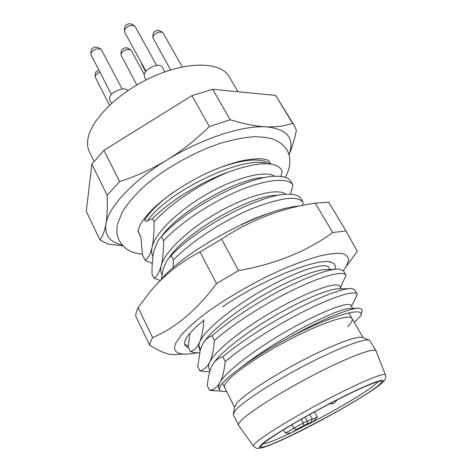 <?xml version="1.0" encoding="UTF-8"?>
<svg xmlns="http://www.w3.org/2000/svg" width="472" height="472" viewBox="0 0 472 472"><rect width="100%" height="100%" fill="white"/><g stroke="black" fill="none" stroke-linecap="round" stroke-linejoin="round"><path stroke-width="0.71" d="M356.596 308.399L351.764 308.434C346 307.697 331.049 313.42 306.906 325.603C283.884 337.551 257.252 354.324 240.313 368.036C253.045 358.484 269.494 348.253 289.66 337.344C330.86 315.792 363.251 306.499 361.027 314.966L360.838 315.815L354.277 322.423M240.313 368.036C225.032 379.228 218.129 386.521 219.598 389.913C220.365 391.317 222.695 391.789 226.589 391.317M224.56 387.264C224.117 386.214 224.648 384.656 226.141 382.591C232.572 373.464 262.031 353.457 293.236 337.633C324.465 321.751 349.428 313.986 351.935 318.393C352.908 320.016 351.487 322.783 347.663 326.695M94.081 161.324L89.45 151.954C87.851 148.721 87.261 144.987 87.686 140.744C89.279 121.316 117.711 92.335 153.04 76.606C188.352 60.74 221.026 61.968 229.014 76.493L238.006 91.757M122.891 245.818L108.171 244.142L99.928 239.918L86.258 211.308L91.881 164.173L103.94 150.308L191.957 95.651L212.671 89.302L275.618 95.397L294.451 125.8L296.387 130.455C294.363 140.019 291.897 148.161 288.988 154.887M99.928 239.918C102.666 236.501 104.672 231.221 105.94 224.07C107.168 216.849 107.569 207.22 107.15 195.196L119.658 181.614C136.52 176.127 152.35 168.882 167.141 159.896C181.885 150.816 195.963 139.7 209.373 126.555L230.236 119.776C243.876 123.983 255.777 126.337 265.942 126.826C276.067 127.233 284.94 126.048 292.551 123.257L294.451 125.8M122.1 244.944C109.929 242.272 104.542 235.316 105.94 224.07C108.289 207.426 132.296 181.077 167.141 159.896C201.703 138.52 242.584 125.328 265.942 126.826C287.377 128.962 295.041 138.261 288.947 154.733M230.236 119.776L212.671 89.302M209.373 126.555L191.957 95.651M119.658 181.614L103.94 150.308M107.15 195.196L91.881 164.173M292.551 123.257L275.618 95.397M289.66 337.344C322.966 318.576 353.251 306.706 360.112 308.363L362.236 309.927L360.921 315.52M290.516 194.252L293.012 185.118L290.752 181.289C288.652 177.655 283.353 175.979 274.869 176.268C248.237 176.369 187.52 207.361 161.489 236.472L163.637 240.696C163.637 250.874 162.846 259.157 161.271 265.547C159.064 272.568 156.639 276.763 153.996 278.132L152.049 274.191C151.86 265.317 152.48 257.553 153.919 250.897L158.144 240.513L161.489 236.472M302.463 205.45L303.242 202.488L300.947 198.594C299.248 195.632 294.988 194.175 288.156 194.228C263.512 193.313 198.665 225.876 171.218 255.588L173.413 259.889L173.106 267.777M340.454 287.548L346.047 275.141L343.581 270.957L339.687 269.14C330.241 268.503 311.715 274.969 284.12 288.539C258.408 301.567 229.062 320.641 212.058 335.793L214.424 340.448C213.828 349.174 212.264 356.401 209.733 362.13C206.895 367.293 203.609 370.172 199.868 370.768L197.738 366.467L200.258 349.97L202.671 344.053C205.001 339.964 208.128 337.214 212.058 335.793M351.339 306.228L353.546 302.458L357.239 294.139C355.127 290.286 336.052 295.543 307.596 309.543C279.188 323.515 245.08 344.82 225.185 361.587C224.047 371.765 222.312 378.75 219.976 382.544C217.232 387.188 213.757 389.778 209.544 390.303L216.559 390.828M209.544 390.303L207.373 385.919C207.916 377.883 209.379 371.305 211.769 366.178L212.093 365.552C214.677 360.921 218.235 358.018 222.772 356.844C240.862 341.462 270.792 322.305 297.614 308.541C324.459 294.764 345.38 287.584 352.206 288.593L354.726 289.879L357.239 294.139M280.893 176.41L282.144 171.649C281.153 168.28 278.291 165.949 273.548 164.669C263.883 162.25 249.068 164.645 229.097 171.843C201.721 182.723 170.598 203.308 154.049 221.858C154.185 232.277 153.53 240.744 152.096 247.269C150.533 253.623 148.267 258.054 145.293 260.55L152.261 263.358M348.124 288.681L339.633 288.858C332.441 287.684 306.617 297.59 277.371 314.311C248.136 331.002 221.156 351.599 213.332 363.517M229.097 171.843C201.143 181.696 169.472 201.184 152.462 218.737L154.049 221.858M137.877 230.778L140.916 237.115L142.467 254.845L145.293 260.55M152.462 218.737L147.642 220.625C146.568 221.692 145.577 221.515 144.656 220.1L144.019 218.831M161.406 279.335L163.129 269.247L166.634 260.845L171.218 255.588M189.779 333.421L188.275 347.357L190.369 351.581C193.29 350.661 195.821 348.59 197.963 345.38L198.688 345.439L199.172 349.056L200.028 350.767M203.869 319.715C203.326 329.126 201.927 336.583 199.68 342.094L197.963 345.38M222.772 356.844L225.185 361.587M160.368 280.539L153.996 278.132M199.508 352.844L195.29 352.696L190.369 351.581M208.282 371.6L203.078 371.464L199.868 370.768M265.925 163.212C240.885 156.326 168.15 191.237 147.642 220.625M264.987 177.531C239.487 177.437 179.472 210.323 160.964 237.168M277.902 195.325L277.754 195.325C253.6 194.216 188.051 229.858 169.43 257.246M270.957 212.701C262.096 215.256 252.178 219.244 241.198 224.666M285.802 194.34C279.271 187.939 251.605 193.892 221.132 210.624C190.658 227.28 164.746 251.139 161.271 265.547C160.397 268.963 160.557 271.842 161.748 274.191L161.937 274.545M274.751 176.274C266.532 170.292 238.537 176.44 209.043 192.895C179.531 209.291 155.194 232.672 152.096 247.269C151.311 250.762 151.536 253.741 152.757 256.207L152.757 256.202M163.637 240.696C180.935 222.212 212.506 201.467 240.484 190.068C268.497 178.599 288.77 177.714 293.012 185.118M173.413 259.889C191.072 241.605 223.799 220.424 251.375 208.925C280.698 197.461 297.985 195.314 303.242 202.488M214.424 340.448C233.823 323.367 267.453 302.18 295.814 288.657C324.01 275.182 343.634 270.592 346.047 275.141M328.89 267.742L328.742 267.447C326.069 262.037 299.661 269.648 267.134 287.619C234.625 305.514 204.777 329.497 199.68 342.094L198.688 345.439L200.523 349.103M334.719 269.317L327.456 269.565C318.901 268.597 293.678 277.878 265.878 293.672C238.089 309.449 212.453 329.32 204.075 341.846M350.879 305.443L350.82 305.325C349.044 301.325 323.031 310.617 289.997 329.261C256.986 347.84 225.935 371.246 219.976 382.544C218.56 385.134 218.212 387.146 218.937 388.592L219.037 388.781M339.728 286.303L339.681 286.215C337.451 281.495 311.237 289.932 278.456 308.234C245.694 326.465 215.25 350.165 209.733 362.13C208.412 364.874 208.158 367.045 208.972 368.656L209.055 368.815M312.187 419.024L303.225 422.924L285.312 433.095L290.781 432.983C276.155 439.939 266.863 443.586 262.922 443.922M311.213 422.133L303.649 425.414L290.781 432.983L313.137 421.767L311.213 422.133M376.432 387.01C352.991 405.206 260.562 453.149 260.874 446.589C260.845 446.04 261.63 445.055 263.24 443.633C270.568 437.072 298.959 419.856 328.081 404.563C357.221 389.241 379.942 379.553 381.689 381.27C382.391 381.925 380.644 383.842 376.432 387.01M378.332 381.518L373.517 385.907C363.051 393.931 337.445 409.053 313.137 421.767L317.296 417.089L312.057 419.49M253.482 446.182L238.537 425.248C238.142 424.464 238.832 423.101 240.608 421.16C248.107 412.77 280.734 391.972 314.594 374.485C348.489 356.95 374.544 347.315 376.06 350.891L385.394 374.856C384.603 372.178 360.195 382.226 327.786 399.17C295.413 416.08 263.612 435.479 255.824 442.754C253.93 444.488 253.151 445.633 253.482 446.182C255.6 447.999 257.187 448.736 258.237 448.4L263.099 447.539C267.14 446.27 273.3 443.804 281.577 440.14C311.856 426.381 360.938 399.023 378.084 386.173C384.503 381.205 384.538 380.096 384.934 379.594C385.777 378.397 385.937 376.821 385.394 374.856M376.06 350.891L369.771 340.418C366.054 337.622 339.126 347.563 306.145 364.726C273.176 381.842 242.384 401.985 235.268 410.54L233.221 414.251L233.357 414.888L238.537 425.248M233.38 413.437L234.678 406.994L236.631 403.371C243.369 395.088 272.132 376.125 302.93 360.166C333.739 344.165 359.139 334.949 362.903 337.663L368.998 340.106M146.078 79.921L144.462 76.948L144.19 74.741C144.945 68.428 160.073 62.044 162.232 67.089L164.881 71.85M156.645 65.396L135.086 26.444L134.302 25.653L130.502 25.435C126.915 26.668 124.885 28.568 124.425 31.152L124.673 32.238L146.007 71.296M134.302 25.653L131.186 23.919L128.655 23.765C126.272 24.579 124.927 25.848 124.62 27.571L124.425 31.152M111.475 103.386L109.734 100.029L109.463 98.205C109.834 92.034 125.564 85.65 127.635 90.789M122.136 89.001L101.474 49.879L100.731 49.094L96.63 48.852C93.173 50.032 91.214 51.82 90.748 54.221L111.421 94.53M100.731 49.094L97.657 47.277L94.925 47.111C92.63 47.89 91.326 49.082 91.019 50.687L90.748 54.221M144.279 74.375L131.234 50.404L130.549 49.702L126.773 49.519C123.328 50.722 121.387 52.516 120.944 54.894L136.803 84.972M130.549 49.702L127.528 47.955L125.009 47.825C122.726 48.622 121.434 49.82 121.139 51.407L120.944 54.894M141.765 63.531L141.924 64.776L145.695 71.685M182.292 66.93L163.011 32.922L162.321 32.232L158.816 32.072C155.276 33.323 153.288 35.199 152.851 37.707L170.604 69.956M162.321 32.232L159.27 30.556L156.934 30.444C154.586 31.27 153.264 32.521 152.975 34.196L152.851 37.707M99.763 72.151C96.955 73.42 95.403 75.001 95.108 76.889L109.48 105.238M98.736 70.186C96.719 71.001 95.592 72.092 95.356 73.449L95.108 76.889M160.38 280.527C183.502 250.915 263.801 208.022 299.667 206.04M184.64 344.035L188.328 346.318M188.694 348.194L185.077 345.474C184.109 343.575 184.599 340.92 186.534 337.504C189.956 332.636 195.715 326.943 203.821 320.405M197.408 352.731C192.157 353.788 187.714 354.242 184.068 354.094C175.59 353.74 172.846 350.041 175.838 343.002L181.283 334.984C187.018 328.695 194.818 321.709 204.683 314.033C225.881 298.339 255.098 281.507 282.297 269.406C295.578 263.801 307.596 259.435 318.352 256.314C328.087 253.989 335.828 253.016 341.575 253.393C346.07 254.502 348.448 256.738 348.696 260.101L346.348 266.35L343.362 270.645M222.53 306.93C261.771 279.483 320.382 256.402 331.781 262.485C334.955 263.677 336.029 265.942 335.008 269.282M138.143 307.579L152.568 337.592L150.592 341.651L149.648 345.197L135.611 315.815L136.367 311.945L138.143 307.579L149.429 292.557C163.064 275.884 179.915 262.355 199.992 251.977L221.616 239.151C250.62 219.976 281.825 207.969 315.225 203.137L328.677 202.175L345.982 230.92L357.369 251.517M345.982 230.92L332.725 232.548C306.765 251.423 275.371 264.113 238.549 270.627L216.53 283.53C197.03 309.827 175.708 327.845 152.568 337.592M177.513 354.425L172.569 354.678C166.728 354.254 159.088 351.091 149.648 345.197M353.528 256.508L354.13 255.783M315.225 203.137L332.725 232.548M221.616 239.151L238.549 270.627M199.992 251.977L216.53 283.53M140.52 236.071L140.957 237.257M144.656 220.1C150.297 211.267 159.86 201.987 173.348 192.246M216.795 168.758C243.475 158.993 261.27 157.418 270.179 164.038M305.083 417.089L307.148 420.959L307.567 423.449M261.647 444.429C252.408 452.648 272.651 445.09 301.549 430.505C330.388 415.991 364.425 396.368 377.842 386.308C391.713 376.036 378.432 379.128 344.831 395.807C311.325 412.386 270.332 436.488 261.647 444.429M314.488 411.861L317.296 417.089M283.56 429.726L285.312 433.095M291.956 424.664L293.867 428.31L296.634 429.443M303.649 425.414L303.225 422.924L301.272 419.248M361.027 314.966L361.617 312.818M161.996 274.663L161.76 274.191M329.904 269.482L328.724 267.459M341.197 288.823L339.681 286.215M209.981 370.667L208.972 368.656M352.619 308.428L350.814 305.325M219.539 389.778L218.943 388.586M199.526 352.767L195.29 352.696M341.539 285.631L340.401 287.454M209.692 371.635L203.078 371.464M353.546 302.458L351.286 306.145M220.784 390.975L211.232 390.645M270.94 164.144L269.211 161.117C268.857 160.799 269.117 160.203 262.556 158.869C257.305 158.509 250.331 159.158 241.629 160.81C232.259 163.159 222.241 166.539 211.574 170.947C190.08 180.499 168.846 194.128 154.592 207.255C148.102 213.733 143.382 219.415 140.444 224.306L138.284 229.734L138.296 231.947M140.969 237.298L137.794 230.944M309.797 414.445L312.198 418.935M311.367 421.927L312.204 418.959M261.051 446.005L260.874 446.589M234.619 407.289L222.501 383.181M363.174 337.775L348.749 312.895M381.099 381.093L381.689 381.27M329.078 404.038L334.011 403.353L337.38 399.749M141.748 63.496L141.73 63.932M142.408 254.278C129.995 252.561 124.525 249.275 119.121 240.401C116.92 235.711 116.33 230.607 117.351 225.091M285.371 177.354C288.421 171.649 289.908 165.991 289.843 160.374C289.708 156.598 288.687 153.052 286.775 149.754C283.837 145.228 279.518 141.789 273.813 139.435C269.642 137.883 263.264 136.98 254.673 136.721C245.275 137.252 233.911 139.423 220.583 143.24C193.785 152.137 164.805 168.469 144.302 186.192C134.809 195.089 127.469 203.697 122.289 212.011L117.54 224.129M184.924 345.126L185.095 345.474M329.539 261.942L331.781 262.485M346.348 266.35L357.316 251.31M184.068 354.094L172.569 354.678"/></g></svg>
